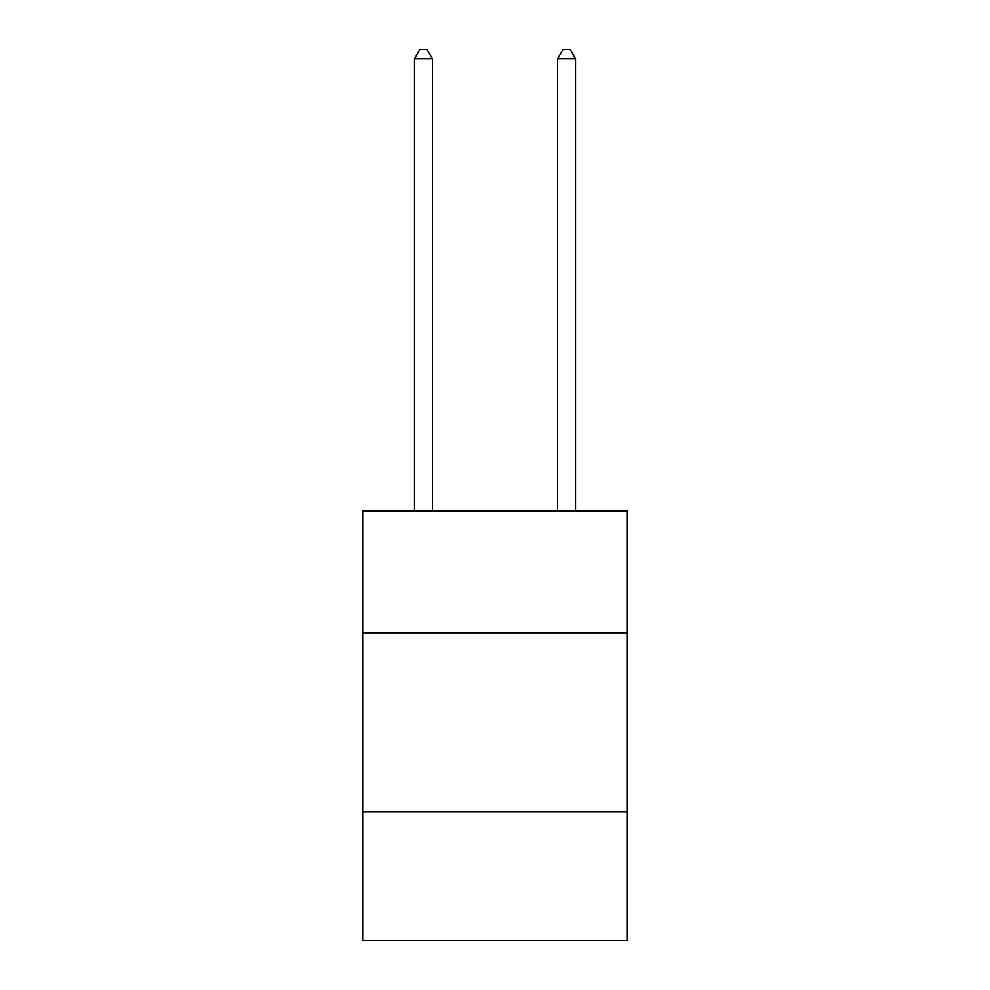 <?xml version="1.0" encoding="UTF-8"?>
<svg xmlns="http://www.w3.org/2000/svg" width="990" height="990" viewBox="0 0 990 990"><rect width="100%" height="100%" fill="white"/><g stroke="black" fill="none" stroke-linecap="round" stroke-linejoin="round"><path stroke-width="1.49" d="M362.625 632.82L627.375 632.82L627.375 511.174L362.625 511.174L362.625 940.5L627.375 940.5L627.375 811.701L362.625 811.701M627.375 811.701L627.375 632.82M432.395 511.174L432.395 58.806L414.501 58.806L414.501 511.174M414.501 58.806L419.871 49.5L427.024 49.5L432.395 58.806M575.499 511.174L575.499 58.806L557.605 58.806L557.605 511.174M557.605 58.806L562.976 49.5L570.129 49.5L575.499 58.806"/></g></svg>
